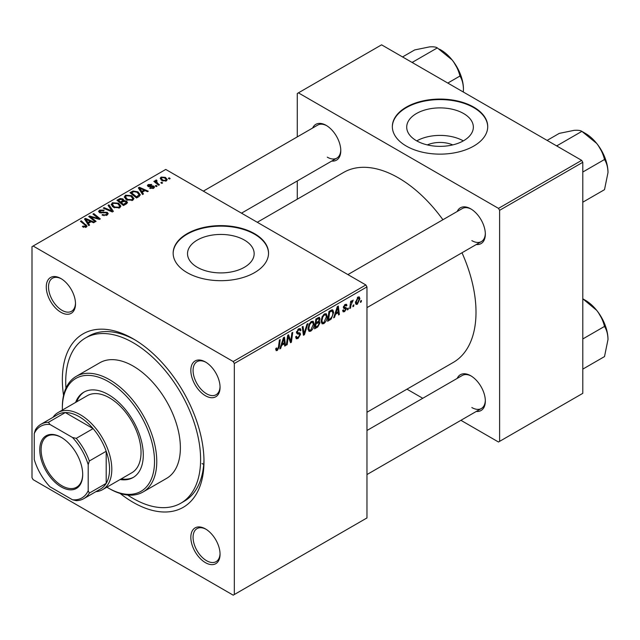 <?xml version="1.0" encoding="UTF-8"?>
<svg xmlns="http://www.w3.org/2000/svg" width="640" height="640" viewBox="0 0 640 640"><rect width="100%" height="100%" fill="white"/><g stroke="black" fill="none" stroke-linecap="round" stroke-linejoin="round"><path stroke-width="0.96" d="M427.328 144.904A21.112 12.192 180 0 1 452.744 144.904M463.592 113.52A33.32 19.24 0 0 0 427.288 109.352A33.32 19.24 0 0 0 406.712 127.12A33.32 19.24 0 0 0 416.472 140.728A33.32 19.24 0 0 0 452.784 144.896A33.32 19.24 0 0 0 473.352 127.12A33.32 19.24 0 0 0 463.592 113.52M463.32 140.88A33.32 19.24 0 0 0 416.752 140.88M473.76 107.136A47.688 27.536 0 0 0 421.784 101.168A47.688 27.536 0 0 0 392.344 126.608A47.688 27.536 0 0 0 406.312 146.072A47.688 27.536 0 0 0 458.288 152.04A47.688 27.536 0 0 0 487.728 126.608A47.688 27.536 0 0 0 473.76 107.136M487.72 126.864A47.688 27.536 0 0 0 473.76 107.656A47.688 27.536 0 0 0 421.992 101.64A47.688 27.536 0 0 0 392.344 126.864M197.28 267.272A33.32 19.24 180 0 1 187.52 253.672A33.32 19.24 180 0 1 208.088 235.904A33.32 19.24 180 0 1 244.4 240.072A33.32 19.24 180 0 1 254.16 253.672A33.32 19.24 180 0 1 233.592 271.448A33.32 19.24 180 0 1 197.28 267.272M254.568 233.688A47.688 27.536 0 0 0 202.592 227.72A47.688 27.536 0 0 0 173.152 253.152A47.688 27.536 0 0 0 187.12 272.624A47.688 27.536 0 0 0 239.096 278.592A47.688 27.536 0 0 0 268.536 253.152A47.688 27.536 0 0 0 254.568 233.688M268.528 253.416A47.688 27.536 0 0 0 254.568 234.208A47.688 27.536 0 0 0 202.8 228.184A47.688 27.536 0 0 0 173.152 253.416M205.44 562.656A20.664 11.928 60 0 1 190.832 537.344A20.664 11.928 60 0 1 205.44 528.904L205.44 528.904A20.664 11.928 60 0 1 220.056 554.216A20.664 11.928 60 0 1 205.44 562.656M206.016 529.248A19.072 11.016 -120 0 0 197.032 528.608A19.072 11.016 -120 0 0 194.104 543.896A19.072 11.016 -120 0 0 206.568 560.704A19.072 11.016 -120 0 0 216.104 561.648A19.072 11.016 -120 0 0 220.048 553.544M60.888 312.28A20.664 11.928 60 0 1 46.272 286.968A20.664 11.928 60 0 1 60.888 278.528L60.888 278.528A20.664 11.928 60 0 1 75.504 303.84A20.664 11.928 60 0 1 60.888 312.28M61.464 278.872A19.072 11.016 -120 0 0 52.472 278.232A19.072 11.016 -120 0 0 49.552 293.52A19.072 11.016 -120 0 0 62.016 310.328A19.072 11.016 -120 0 0 71.552 311.272A19.072 11.016 -120 0 0 75.488 303.168M205.44 395.736A20.664 11.928 60 0 1 190.832 370.424A20.664 11.928 60 0 1 205.44 361.984L205.44 361.984A20.664 11.928 60 0 1 220.056 387.296A20.664 11.928 60 0 1 205.44 395.736M206.016 362.328A19.072 11.016 -120 0 0 197.032 361.688A19.072 11.016 -120 0 0 194.104 376.976A19.072 11.016 -120 0 0 206.568 393.784A19.072 11.016 -120 0 0 216.104 394.728A19.072 11.016 -120 0 0 220.048 386.632M457.208 211.48A20.664 11.928 60 0 1 470.72 208.832L470.72 208.832A20.664 11.928 60 0 1 485.336 234.136A20.664 11.928 60 0 1 476.288 244.52M471.296 209.176A19.072 11.016 -120 0 0 462.312 208.536L347.896 274.592M312.656 128.016A20.664 11.928 60 0 1 326.168 125.368L326.168 125.368A20.664 11.928 60 0 1 340.784 150.68A20.664 11.928 60 0 1 331.728 161.064M326.744 125.712A19.072 11.016 -120 0 0 317.752 125.072L203.344 191.128M457.208 378.392A20.664 11.928 60 0 1 470.72 375.744L470.72 375.744A20.664 11.928 60 0 1 485.336 401.056A20.664 11.928 60 0 1 476.288 411.44M471.296 376.088A19.072 11.016 -120 0 0 462.312 375.448L366.968 430.496M63.552 395.424A100.152 57.824 60 0 1 133.168 338.816A100.152 57.824 60 0 1 203.984 461.472A100.152 57.824 60 0 1 133.168 502.36A100.152 57.824 60 0 1 120.16 493.464M134.872 339.832A95.376 55.064 -120 0 0 88.848 336.04L85.48 337.992A95.376 55.064 -120 0 0 65.952 388.16M366.968 412.256L453.288 362.424A109.688 63.328 -120 0 0 461.992 252.768M442.912 219.728A109.688 63.328 -120 0 0 398.448 177.872A109.688 63.328 -120 0 0 343.6 172.44L257.288 222.272M234.328 363.48L233.208 361.536L365.848 284.952L165.76 169.44L32 246.664L32 477.704L33.128 479.648L233.208 595.168L366.968 517.936L366.968 286.904L234.328 363.48L234.328 594.52M327.224 316.376C327.232 319.248 326.088 321.672 323.792 323.632L322.104 323.824L321.088 321.264L322.168 316.616L324.504 313.896L326.264 313.728L327.224 316.376L326.32 315.856M335.504 314.272L334.536 317.304L333.656 317.816L337.304 306.624L338.304 306.048L339.384 314.512L338.56 314.984L338.296 312.656L335.504 314.272L334.92 313.936M277.328 350.456L276.152 350.64L275.792 348.512L276.608 347.92L276.536 348.752L277.376 349.36L278.456 347.032L279.4 340.056L280.224 339.576L279.256 346.8L277.328 350.456L275.72 349.528M275.936 348.408L277.376 349.36M295.648 336.848L298.136 337.384L299.728 334.936L299.52 334.264L297.384 333.952L296.464 332.496L298.664 328.816L300.288 328.568L300.96 330.12L300.144 330.888L299.744 329.736L298.64 329.896L297.28 331.968L297.584 332.6L300 332.904L300.552 334.376L298.08 338.472L296.296 338.792L295.648 336.808L296.464 336.224L296.84 337.608L295.648 336.92M299.52 334.264L296.464 332.488M296.576 331.56L297.584 332.6M307.904 323.6L304.464 334.672L303.424 335.272L302.216 326.88L303.04 326.408L304.072 333.6L307.024 324.104L307.904 323.6M314.144 323.928C314.152 326.8 313.008 329.224 310.712 331.184L309.024 331.376L308.008 328.816L309.088 324.168L311.424 321.448L313.184 321.28L314.144 323.928L313.24 323.408M361.44 300.48L361.248 301.888L360.432 302.36L360.6 300.96L361.44 300.48M318.984 317.352L320.064 318.784L318.984 321.624L319.968 322.896L317.704 327.032L314.552 328.848L315.88 318.992L319.568 317.44M318.408 321.296L319.512 321.728M281.656 345.36L280.688 348.4L279.8 348.912L283.456 337.712L284.456 337.136L285.536 345.6L284.712 346.072L284.448 343.752L281.656 345.36L281.072 345.024M288.016 338.624L287.176 344.656L286.344 345.128L287.688 335.272L288.552 334.768L290.8 341.184L291.896 332.84L292.728 332.36L291.4 342.216L290.536 342.712L288.264 336.328L288.016 338.624L287.288 338.208M344.6 311.616L343.16 311.848L342.648 310.384L343.464 309.792L343.816 310.88L344.64 310.768L345.712 309.128L343.768 308.336L343.368 307.368L345.08 304.496L346.472 304.272L346.944 305.424L346.128 306.016L345.04 305.344L344.184 306.744L344.264 307.232L346.12 307.624L346.536 308.584L344.6 311.616L342.648 310.488M345.544 308.656L343.392 307.688M344.824 304.656L345.816 305.232L344.424 304.984M343.432 306.752L344.936 307.432M331.224 319.008L327.632 321.296L328.96 311.44L331.92 309.848L332.824 309.952L333.656 312.448L331.224 319.008L330.44 318.552M359.92 298.688L357.368 304.24L356.056 304.392L355.424 302.736L358.016 297.032L359.28 296.888L359.92 298.688L358.936 298.12M353.88 304.848L353.688 306.256L352.872 306.728L353.04 305.328L353.88 304.848M350.952 305.192L350.536 308.072L349.704 308.552L350.672 301.384L351.504 300.904L351.296 302.392L353.176 300.064L350.952 305.192L350.216 304.768M348.36 308.032L348.168 309.44L347.352 309.912L347.52 308.512L348.36 308.032M157.08 186.136L156.264 186.608L155.304 185.856L156.144 185.376L157.08 186.136M162.592 182.944L161.776 183.416L160.824 182.672L161.664 182.192L162.592 182.944M124.296 197.232L125.44 195.192L131.664 195.648L133.96 198.552L132.8 200.264L126.696 199.864L124.264 196.88M143.448 194L142.56 194.512L138.352 187.864L139.352 187.28L148.296 191.208L147.472 191.68L145.064 190.592L142.272 192.208L143.448 194M126.608 203.72L123.456 205.544L116.92 200.232L120.152 198.52L123.024 198.92L123.856 200.656L126.424 201L127.504 202.504L126.608 203.72M124.016 200.144L123.856 201.272M113.376 211.368L112.328 211.968L103.256 208.12L104.08 207.64L111.856 210.944L108.064 205.344L108.944 204.84L113.376 211.368M85.472 227.44L85.064 225.056L80.44 221.296L81.264 220.816L87.072 226.12L86.336 227.096L82.352 226.56L83.064 226.032L85.472 226.528L85.856 226.008L85.856 227.32M96.08 221.352L95.256 221.824L88.728 216.504L89.592 216.008L98.52 218.568L92.936 214.08L93.768 213.6L100.304 218.912L99.44 219.408L90.512 216.864L96.08 221.352M233.208 361.536L33.128 246.016M89.592 225.096L88.712 225.608L84.496 218.952L85.496 218.376L94.44 222.296L93.616 222.768L91.208 221.68L88.416 223.296L89.592 225.096M107.088 215.112L101.992 214.976L102.712 214.448L104.08 215L106.224 214.544L107.016 213.576L106.504 212.864L99.488 212.592L98.56 211.392L99.6 210.112L104.184 210.104L103.616 210.72L100.496 210.656L100.256 212.088L107.248 212.352L108.216 213.656L107.088 215.112M99.8 212.744L99.8 211.488L100.256 212.912M111.216 204.784L112.36 202.744L118.584 203.2L120.88 206.104L119.72 207.816L113.616 207.416L111.184 204.432M149.72 188.256L150.336 187.664L152.936 187.816L153.136 186.688L148.08 186.48L147.384 185.552L148.168 184.552L151.76 184.48L151.048 185.016L148.84 184.992L148.768 185.936L152.44 185.816L153.888 186.176L154.544 187.104L153.616 188.248L149.72 188.256M153.48 188.328L153.136 186.688M148.84 184.992L148.768 186.76M138.864 196.648L136.536 197.992L130 192.68L133.064 191.024L137.92 191.824L140.32 194.848L138.864 196.648M166.384 180.88L162.152 180.688L160.184 178.328L161.096 177.088L165.4 177.368L167.24 179.608L166.384 180.88M156.44 180.84L157.568 183.208L159.44 184.768L158.616 185.248L153.856 181.384L154.688 180.904L155.664 181.712L155.704 180.2L156.464 180L157.04 180.704L156.152 181.344L156.152 183.24M155.36 180.8L155.704 180.2L155.704 182.88M170.16 178.584L169.344 179.056L168.384 178.304L169.224 177.824L170.16 178.584M127.64 495.016A95.376 55.064 -120 0 0 133.168 498.472A95.376 55.064 -120 0 0 180.856 503.192L184.224 501.248A95.376 55.064 -120 0 0 203.96 459.496M202.032 463.568A95.376 55.064 -120 0 0 203.712 464.384M581.664 160.352L582.792 162.296L499.608 210.32L498.488 208.376L581.664 160.352L381.584 44.832L297.28 93.504L297.28 136.896M297.28 180.952L297.28 199.184M499.608 210.32L499.608 441.36L498.488 442.008L460.912 420.312M422.76 398.288L406.968 389.168M499.608 441.36L582.792 393.336L582.792 162.296M498.488 208.376L298.4 92.856M471.848 240.632A19.072 11.016 -120 0 0 481.384 241.576A19.072 11.016 -120 0 0 485.32 233.472M327.288 157.168A19.072 11.016 -120 0 0 336.832 158.12A19.072 11.016 -120 0 0 340.768 150.016M471.848 407.544A19.072 11.016 -120 0 0 481.384 408.496A19.072 11.016 -120 0 0 485.32 400.392M365.848 284.952L366.968 286.904M89.592 217.208L89.592 216.008M98.52 219.16L98.52 218.568M93.768 214.76L93.768 213.6M90.512 217.96L90.512 216.864M85.496 220.528L85.496 218.376M88.416 225.144L88.416 223.296M86.696 220.528L87.944 222.504L90.176 221.216L85.744 219.224L86.696 220.528L86.696 222.432M87.944 224.4L87.944 222.504M85.744 220.92L85.744 219.224M90.176 222.28L90.176 221.216M83.064 227.064L83.064 226.032M83.68 227.336L83.68 226.472M81.264 221.968L81.264 220.816M86.064 227.24L86.064 224.712M102.712 215.344L102.712 214.448M102.96 215.448L102.96 214.6M104.08 215.744L104.08 215M106.224 215.512L106.224 214.544M99.6 212.648L99.6 210.112M101.264 213.072L101.264 212.32M107.248 215.016L107.248 212.352M104.08 208.472L104.08 207.64M111.856 211.768L111.856 210.944M108.944 206.664L108.944 204.84M112.36 206.536L112.36 202.744M118.584 204.248L118.584 203.2M112.448 206.608L112.448 204.52L114.472 206.96L118.864 207.256L119.648 206.048L117.68 203.624L113.256 203.296L112.464 204.76L112.464 206.624M114.472 207.832L114.472 206.96M118.864 208.184L118.864 207.256M120.152 199.432L120.152 198.52M123.024 201.664L123.024 198.92M126.424 203.832L126.424 201M118.512 200.376L120.552 202.032L122.888 200.304L122.888 201.744L122.24 199.408L119.912 199.568L118.512 200.376L118.512 201.528M120.552 203.184L120.552 202.032M121.312 202.648L123.52 204.448L126.256 202.352L125.584 201.464L123.048 201.648L121.312 202.648L121.312 203.8M123.52 205.504L123.52 204.448M125.816 204.176L125.816 203.072M150.336 188.544L150.336 187.664M152.936 188.56L152.936 187.816M148.168 186.528L148.168 184.552M149.312 186.84L149.312 186.16M152.44 186.496L152.44 185.816M153.888 188.08L153.888 186.176M139.352 189.44L139.352 187.28M142.272 194.048L142.272 192.208M140.552 189.44L141.8 191.416L144.024 190.128L139.592 188.136L140.552 189.44L140.552 191.336M141.8 193.304L141.8 191.416M139.592 189.832L139.592 188.136M144.024 191.192L144.024 190.128M133.064 191.976L133.064 191.024M137.92 192.856L137.92 191.824M131.592 192.824L136.6 196.896L139.08 194.68L137.056 192.272L133.944 191.616L131.592 192.824L131.592 193.976M136.6 197.952L136.6 196.896M137.656 197.352L137.656 196.288M125.44 198.992L125.44 195.192M131.664 196.696L131.664 195.648M125.528 199.064L125.528 196.968L127.552 199.416L131.944 199.704L132.728 198.496L130.76 196.072L126.336 195.744L125.544 197.208L125.544 199.072M127.552 200.28L127.552 199.416M131.944 200.632L131.944 199.704M161.096 179.936L161.096 177.088M165.4 178.44L165.4 177.368M161.776 177.52L161.264 178.296L162.888 180.168L165.672 180.464L166.144 179.728L164.576 177.84L161.776 177.52M162.888 181.032L162.888 180.168M165.672 181.184L165.672 180.464M161.664 183.328L161.664 182.192M154.688 182.056L154.688 180.904M155.664 182.848L155.664 181.712M156.464 180.824L156.464 180M156.144 186.512L156.144 185.376M169.224 178.96L169.224 177.824M360.536 301.48L361.248 301.888M316.784 326.496L317.704 327.032M318.16 317.68L320.064 318.784M317.896 321.704L319.968 322.896M315.84 319.256L316.552 319.672L316.136 322.736L317.464 321.968L318.8 320.824L319.248 319.296L317.8 317.888M315.432 322.328L316.136 322.736M317.032 318.328L317.952 318.856L316.552 319.672M319.248 319.296L317.952 318.856M315.984 323.888L315.536 327.216L317.872 325.816L319.144 323.344L318.872 322.568L315.984 323.888L315.272 323.48M314.824 326.808L315.536 327.216M316.792 322.36L317.712 322.888M308.064 329.656L310.712 331.184M309.728 324.496L308.824 328.384L309.528 330.184L310.768 330.088L313.32 324.296L312.624 322.424L311.392 322.528L309.728 324.496L309.104 324.136M308.04 327.936L308.824 328.384M310.592 322.064L311.392 322.528M303.232 333.96L304.464 334.672M303.104 333.032L304.072 333.6M295.648 337.072L298.08 338.472M296.464 332.504L299.352 334.168M298.68 328.808L300.96 330.12M298.512 328.912L300.96 330.32M297.832 329.432L298.64 329.896M296.496 331.976L297.456 332.528M296.488 332.032L300.552 334.376M278.544 346.392L279.256 346.8M280.08 348.048L280.688 348.4M284.592 345.056L285.536 345.6M283.528 343.216L284.448 343.752M283.192 340.72L282.104 344.04L284.328 342.752L283.84 338.488L283.192 340.72L282.584 340.368M281.504 343.696L282.104 344.04M283.304 338.176L283.84 338.488M286.464 344.248L287.176 344.656M289.704 340.552L290.8 341.184M290.048 341.432L291.4 342.216M287.6 335.936L288.264 336.328M345.208 304.424L346.944 305.424M343.536 306.376L344.184 306.744M343.424 306.792L346.536 308.584M333.936 316.96L334.536 317.304M338.448 313.968L339.384 314.512M337.376 312.128L338.296 312.656M337.04 309.624L335.952 312.952L338.184 311.664L337.696 307.392L337.04 309.624L336.44 309.28M335.352 312.608L335.952 312.952M337.16 307.08L337.696 307.392M329.04 319.424L329.96 319.952M332.768 311.936L333.656 312.448M329.632 312.12L328.616 319.664L329.664 319.064C331.832 317.576 332.888 315.512 332.84 312.864L331.856 310.984L329.632 312.12L328.92 311.704M327.904 319.256L328.616 319.664M330.8 310.376L332.272 311.064L330.944 310.296M321.144 322.104L323.792 323.632M322.808 316.944L321.904 320.832L322.608 322.632L323.848 322.536L326.4 316.744L325.704 314.872L324.472 314.976L322.808 316.944L322.184 316.584M321.12 320.384L321.904 320.832M323.672 314.512L324.472 314.976M355.44 303.128L357.368 304.24M357.68 297.248L358.672 297.824L357.976 297.872L356.24 302.16L357.376 303.416L359.104 299.16L357.352 297.512M355.48 301.72L356.24 302.16M355.424 302.76L357.376 303.416M352.976 305.84L353.688 306.256M349.824 307.664L350.536 308.072M350.592 301.984L351.296 302.392M352.016 300.8L352.848 301.28M351.896 301L352.44 301.312M347.456 309.032L348.168 309.44M120.12 479.52A49.28 28.448 -120 0 0 133.072 477.544A49.28 28.448 -120 0 0 140.632 438.056A49.28 28.448 -120 0 0 108.44 394.632A49.28 28.448 -120 0 0 83.8 392.192A49.28 28.448 -120 0 0 75.608 402.424M84.368 391.88A49.28 28.448 -120 0 0 76.728 401.776M106.888 487.16A65.176 37.632 -120 0 0 108.432 488.088A65.176 37.632 -120 0 0 154.52 461.472A65.176 37.632 -120 0 0 108.44 381.648A65.176 37.632 -120 0 0 62.352 408.264A65.176 37.632 -120 0 0 62.376 410.064M109.56 488.736L108.432 488.088A65.176 37.632 -120 0 0 108.44 488.088L109.56 488.736A66.768 38.544 60 0 0 142.944 492.04L166.552 478.408A66.768 38.544 -120 0 0 176.784 424.912A66.768 38.544 -120 0 0 133.168 366.08A66.768 38.544 -120 0 0 99.784 362.768L76.176 376.4A66.768 38.544 60 0 1 109.56 379.704A66.768 38.544 60 0 1 153.176 438.536A66.768 38.544 60 0 1 142.944 492.04M180.856 503.192A95.376 55.064 -120 0 0 195.472 426.76A95.376 55.064 -120 0 0 133.168 342.712A95.376 55.064 -120 0 0 85.48 337.992M52.976 417.328A44.512 25.696 60 0 1 58.08 412.544L87.304 395.672A44.512 25.696 60 0 1 109.56 397.88A44.512 25.696 60 0 1 138.64 437.096A44.512 25.696 60 0 1 131.816 472.768L102.592 489.64A44.512 25.696 60 0 1 95.904 491.664M62.352 408.264L62.352 406.96A66.768 38.544 60 0 1 76.176 376.4M121.24 478.872A49.28 28.448 -120 0 0 133.632 477.208M608 172.568A31.992 18.472 60 0 0 596.688 143.416A31.992 18.472 -120 0 0 585.376 133.384L581.88 131.36L596.688 143.416C600.528 148.432 603.128 153.8 604.504 159.504C606.696 162.976 607.864 167.328 608 172.568L604.504 189.672L582.792 202.208M582.792 172.04L604.504 159.504M557.68 146.504L557.4 145.496L581.88 131.36C580.512 130.416 577.904 130.072 574.064 130.352L559.256 133.384L547.104 140.4M557.4 145.496L556.4 145.76M608 339.488A31.992 18.472 60 0 0 596.688 310.336A31.992 18.472 -120 0 0 585.376 300.304L582.792 298.808L596.688 310.336C600.528 315.352 603.128 320.72 604.504 326.424C606.696 329.896 607.864 334.248 608 339.488L604.504 356.592L582.792 369.12M582.792 338.96L604.504 326.424M413.128 63.048L412.848 62.04L411.84 62.304M447.8 83.064L459.944 76.048C462.136 79.52 463.304 83.872 463.448 89.112L463.312 92.016M412.848 62.04L437.32 47.904L452.136 59.96C455.976 64.976 458.576 70.344 459.944 76.048M402.552 56.936L414.696 49.928L429.512 46.896C433.352 46.616 435.952 46.952 437.32 47.904M463.448 89.112A31.992 18.472 -120 0 0 452.136 59.96A31.992 18.472 -120 0 0 439.504 49.208M39.76 449.728A30.36 17.528 60 0 1 61.224 437.336A30.36 17.528 60 0 1 82.696 474.52A30.36 17.528 60 0 1 61.224 486.92A30.36 17.528 60 0 1 39.76 449.728M61.568 437.536A29.408 16.976 -120 0 0 47.192 436.264A29.408 16.976 -120 0 0 41.104 449.728A29.408 16.976 -120 0 0 53.944 479.328A29.408 16.976 -120 0 0 76.608 487.208A29.408 16.976 -120 0 0 82.696 474.128M58.08 412.544A44.512 25.696 60 0 1 92.376 424.472A44.512 25.696 60 0 1 111.808 469.264A44.512 25.696 60 0 1 102.592 489.64M88.2 490.68L89.328 493.104A42.92 24.784 60 0 1 83.808 498.648L100.672 488.912A42.92 24.784 -120 0 0 106.192 483.368A42.92 24.784 -120 0 0 109.56 469.264A42.92 24.784 -120 0 0 106.192 451.264A42.92 24.784 -120 0 0 93.112 428.616L65.304 412.56A42.92 24.784 -120 0 0 57.752 414.568L40.888 424.304A42.92 24.784 60 0 1 48.448 422.296L49.984 424.488A41.328 23.864 -120 0 0 34.248 433.568L34.248 459.528A41.328 23.864 -120 0 0 49.984 486.784L72.464 499.768A41.328 23.864 -120 0 0 88.2 490.68L88.2 464.72A41.328 23.864 -120 0 0 72.464 437.464L49.984 424.488M72.464 437.464L76.256 438.352L93.112 428.616A42.92 24.784 -120 0 0 65.304 412.56L48.448 422.296M89.328 493.104L106.192 483.368L106.192 451.264L89.328 461L88.2 464.72M34.248 433.568L35.376 429.848A42.92 24.784 60 0 1 40.888 424.304M83.808 498.648A42.92 24.784 60 0 1 76.256 500.656L72.464 499.768M76.256 438.352A42.92 24.784 60 0 1 89.328 461M93.632 217.832L93.632 217.104M96.56 218.624L96.56 217.92M92.12 219.272L92.12 218.088M103.496 212.848L103.496 211.976M109.528 210.776L109.528 209.912M118.936 200.136L118.936 199.072M121.88 202.328L121.88 201.264M125.056 204.624L125.056 203.56M150.496 186.744L150.496 186.064M131.96 192.608L131.96 191.552M157.568 184.4L157.568 183.208M302.776 330.784L303.8 331.376M296.496 332.96L298.368 334.04M288.416 336.88L289.624 337.576M289.072 338.888L290.384 339.648M329.904 310.896L330.824 311.432M107.016 213.576L107.016 215.152M119.648 206.048L119.648 207.856M126.256 202.352L126.256 203.928M148.464 185.496L148.464 186.664M139.08 194.68L139.08 196.52M132.728 198.496L132.728 200.304M161.264 178.296L161.264 180.08M166.144 179.728L166.144 181.008M318.872 322.568L317.648 321.864M312.624 322.424L311.192 321.592M309.528 330.184L308.032 329.32M299.744 329.736L298.416 328.968M297.512 332.568L296.496 331.984M276.792 349.44L275.744 348.84M343.816 310.88L342.784 310.28M325.704 314.872L324.272 314.04M322.608 322.632L321.112 321.768M603.976 155.368L598.256 145.472M366.968 307.632L481.384 241.576M481.384 408.496L366.968 474.552M603.976 322.288L598.256 312.392M336.832 158.12L241.496 213.16M453.704 62.016L459.416 71.912"/></g></svg>
